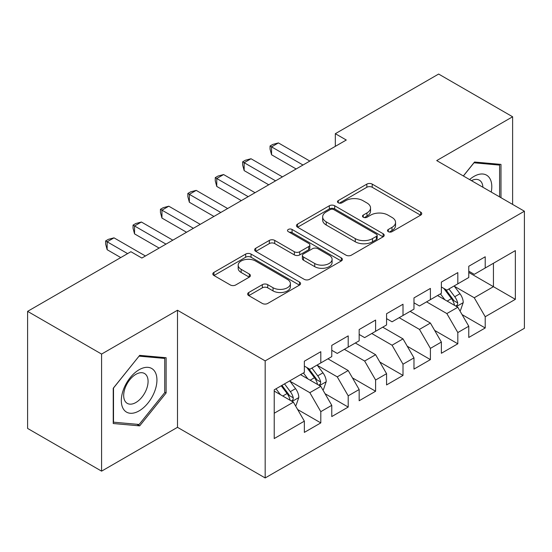 <?xml version="1.0" encoding="UTF-8"?>
<svg xmlns="http://www.w3.org/2000/svg" width="552" height="552" viewBox="0 0 552 552"><rect width="100%" height="100%" fill="white"/><g stroke="black" fill="none" stroke-linecap="round" stroke-linejoin="round"><path stroke-width="0.83" d="M388.291 231.667A2.663 1.539 0 0 0 392.051 231.667L420.631 215.17A3.802 2.194 0 0 0 421.749 213.617A3.802 2.194 0 0 0 420.631 212.065L372.221 184.113A3.802 2.194 0 0 0 366.838 184.113L338.259 200.611A2.663 1.539 0 0 0 337.479 201.701A2.663 1.539 0 0 0 338.259 202.784A2.663 1.539 0 0 0 342.026 202.784L345.724 200.652A12.172 7.024 0 0 1 362.94 200.652L366.97 202.977A12.172 7.024 0 0 1 370.537 207.945A12.172 7.024 0 0 1 366.97 212.92L363.271 215.052A2.663 1.539 0 0 0 362.491 216.142A2.663 1.539 0 0 0 363.271 217.226A2.663 1.539 0 0 0 367.039 217.226L370.737 215.094A12.172 7.024 0 0 1 387.952 215.094L391.989 217.419A12.172 7.024 0 0 1 395.549 222.387A12.172 7.024 0 0 1 391.989 227.362L388.291 229.494A2.663 1.539 0 0 0 387.511 230.584A2.663 1.539 0 0 0 388.291 231.667L388.291 229.494M248.759 292.505A3.802 2.194 0 0 0 247.648 294.057A3.802 2.194 0 0 0 248.759 295.61L262.345 303.448A3.802 2.194 0 0 0 267.72 303.448L299.46 285.129A3.802 2.194 0 0 0 300.578 283.576A3.802 2.194 0 0 0 299.46 282.024L251.05 254.072A3.802 2.194 0 0 0 245.668 254.072L213.928 272.391A3.802 2.194 0 0 0 212.817 273.944A3.802 2.194 0 0 0 213.928 275.496L230.336 284.97A3.802 2.194 0 0 0 235.718 284.97L249.297 277.132A3.802 2.194 0 0 0 250.415 275.579A3.802 2.194 0 0 0 249.297 274.027L241.162 269.328A10.177 5.872 0 0 1 238.181 265.174A10.177 5.872 0 0 1 244.46 259.744A10.177 5.872 0 0 1 255.555 261.02L287.426 279.422A10.177 5.872 0 0 1 290.407 283.576A10.177 5.872 0 0 1 284.121 289A10.177 5.872 0 0 1 273.033 287.73L267.72 284.659A3.802 2.194 0 0 0 262.345 284.659L248.759 292.505L248.759 295.61M101.589 354.073L101.589 471.146L177.489 427.324L177.489 310.252L101.589 354.073L27.6 311.356L130.907 251.712L141.864 258.046L346.283 140.022L335.326 133.694L335.326 146.349M177.489 310.252L265.174 360.877L524.4 211.216L524.4 328.288L265.174 477.949L265.174 360.877M512.615 204.412L512.615 116.769L436.715 160.591L524.4 211.216M512.615 116.769L438.633 74.051L335.326 133.694M345.994 255.155A3.802 2.194 0 0 0 351.376 255.155L383.109 236.829A3.802 2.194 0 0 0 384.226 235.276A3.802 2.194 0 0 0 383.109 233.724L334.698 205.772A3.802 2.194 0 0 0 329.316 205.772L297.576 224.098A3.802 2.194 0 0 0 296.465 225.651A3.802 2.194 0 0 0 297.576 227.203L345.994 255.155M289.365 232.247A2.663 1.539 0 0 1 292.063 232.62L292.063 229.453L341.288 257.874A3.802 2.194 0 0 1 342.399 259.426A3.802 2.194 0 0 1 341.288 260.979L309.548 279.305A3.802 2.194 0 0 1 304.166 279.305L255.755 251.353L255.755 248.248A3.802 2.194 0 0 0 254.638 249.801A3.802 2.194 0 0 0 255.755 251.353M255.755 248.248L269.335 240.403A3.802 2.194 0 0 1 274.717 240.403L294.354 251.74A3.802 2.194 0 0 0 299.729 251.74L308.74 246.537A3.802 2.194 0 0 0 309.858 244.984A3.802 2.194 0 0 0 308.74 243.432L288.296 231.633A2.663 1.539 0 0 1 287.516 230.543A2.663 1.539 0 0 1 289.165 229.121A2.663 1.539 0 0 1 292.063 229.453M468.772 272.44L493.433 286.681L493.433 263.263L515.354 250.608L485.215 268.01L485.215 256.777L468.772 266.271L468.772 277.504L457.815 283.832L457.815 272.598L441.372 282.093L441.372 293.326L430.408 299.653L430.408 288.42L413.972 297.907L413.972 309.141L403.008 315.475L403.008 304.242L386.566 313.729L386.566 324.962L375.608 331.29L375.608 320.056L359.166 329.551L359.166 340.784L348.202 347.111L348.202 335.878L331.766 345.373L331.766 356.606L320.802 362.933L320.802 351.7L304.359 361.194L304.359 372.427L274.22 389.829L274.22 438.557L304.359 421.155L293.402 402.166L274.22 391.092M515.354 250.608L515.354 299.336L485.215 316.738L474.251 297.756L454.386 286.281M462.058 314.605L485.215 327.971L485.215 316.738M485.215 327.971L468.772 337.465L468.772 326.232L457.815 332.559L446.851 313.57L426.572 301.868M434.659 330.42L457.815 343.792L457.815 332.559M457.815 343.792L441.372 353.28L441.372 342.054L430.408 348.381L419.451 329.392L399.172 317.69M407.259 346.242L430.408 359.614L430.408 348.381M430.408 359.614L413.972 369.102L413.972 357.868L403.008 364.203L392.051 345.214L371.772 333.505M379.852 362.064L403.008 375.429L403.008 364.203M403.008 375.429L386.566 384.923L386.566 373.69L375.608 380.017L364.644 361.036L344.365 349.326M352.452 377.885L375.608 391.251L375.608 380.017M375.608 391.251L359.166 400.745L359.166 389.512L348.202 395.839L337.244 376.857L317.379 365.383M325.052 393.707L348.202 407.072L348.202 395.839M348.202 407.072L331.766 416.567L331.766 405.334L320.802 411.661L309.844 392.679L289.972 381.204M297.645 409.522L320.802 422.894L320.802 411.661M320.802 422.894L304.359 432.388L304.359 421.155M304.359 366.1L309.844 369.26L320.802 362.933M274.22 413.241L293.402 402.166M331.766 350.278L337.244 353.439L348.202 347.111M309.844 392.679L320.802 386.345L300.523 374.642M331.766 405.334L320.802 386.345M359.166 334.457L364.644 337.624L375.608 331.29M337.244 376.857L348.202 370.53L327.929 358.821M359.166 389.512L348.202 370.53M386.566 318.635L392.051 321.802L403.008 315.475M364.644 361.036L375.608 354.708L355.329 342.999M386.566 373.69L375.608 354.708M413.972 302.813L419.451 305.98L430.408 299.653M392.051 345.214L403.008 338.887L382.729 327.177M413.972 357.868L403.008 338.887M441.372 286.992L446.851 290.159L457.815 283.832M419.451 329.392L430.408 323.065L410.136 311.356M441.372 342.054L430.408 323.065M468.772 271.177L474.251 274.337L485.215 268.01M446.851 313.57L457.815 307.243L437.536 295.541M468.772 326.232L457.815 307.243M27.6 311.356L27.6 428.428L101.589 471.146M177.489 427.324L265.174 477.949M474.251 297.756L493.433 286.681L515.354 299.336M500.974 197.685L500.974 164.399L474.527 162.033L463.335 175.957M166.117 392.983L166.117 357.724L139.677 355.364L113.229 388.256L113.229 423.515L139.677 425.875L166.117 392.983L164.744 392.189M389.353 232.047L391.989 230.522A12.172 7.024 0 0 0 395.549 225.554L395.549 222.387M370.537 207.945L370.537 211.112A12.172 7.024 0 0 1 366.97 216.08L364.341 217.605M420.583 215.197L372.221 187.273A3.802 2.194 0 0 0 366.838 187.273L339.321 203.164M383.06 236.863L334.698 208.939A3.802 2.194 0 0 0 329.316 208.939L297.632 227.231M376.388 236.366A2.663 1.539 0 0 0 377.168 235.276A2.663 1.539 0 0 0 376.388 234.193L333.891 209.656A2.663 1.539 0 0 0 330.124 209.656L326.225 211.906A12.172 7.024 0 0 0 322.658 216.881A12.172 7.024 0 0 0 326.225 221.849L355.274 238.616A12.172 7.024 0 0 0 372.49 238.616L376.388 236.366L376.388 239.533A2.663 1.539 0 0 0 377.168 238.443L377.168 235.276M322.658 216.881L322.658 220.041A12.172 7.024 0 0 0 326.225 225.009L326.225 221.849M376.388 239.533L372.49 241.783A12.172 7.024 0 0 1 355.274 241.783L326.225 225.009M255.804 251.381L269.335 243.57L269.335 240.403M309.858 244.984L309.858 248.152A3.802 2.194 0 0 1 308.74 249.704L299.729 254.907A3.802 2.194 0 0 1 294.354 254.907L274.717 243.57A3.802 2.194 0 0 0 269.335 243.57M292.063 232.62L341.233 261.006M314.723 263.504A10.177 5.872 0 0 0 325.811 264.774A10.177 5.872 0 0 0 332.097 259.35A10.177 5.872 0 0 0 329.116 255.196L317.883 248.71A3.802 2.194 0 0 0 312.508 248.71L303.496 253.913A3.802 2.194 0 0 0 302.379 255.466A3.802 2.194 0 0 0 303.496 257.018L314.723 263.504L314.723 266.664A10.177 5.872 0 0 0 325.811 267.941A10.177 5.872 0 0 0 332.097 262.51L332.097 259.35M302.379 255.466L302.379 258.633A3.802 2.194 0 0 0 303.496 260.185L303.496 257.018M314.723 266.664L303.496 260.185M290.407 283.576L290.407 286.736A10.177 5.872 0 0 1 284.121 292.167A10.177 5.872 0 0 1 273.033 290.89L267.72 287.827A3.802 2.194 0 0 0 262.345 287.827L248.814 295.637M238.181 265.174L238.181 268.334A10.177 5.872 0 0 0 241.162 272.488L241.162 269.328M249.249 277.159L241.162 272.488M299.412 285.156L251.05 257.232A3.802 2.194 0 0 0 245.668 257.232L213.983 275.531M136.882 424.26L139.677 425.875M459.844 310.755L460.499 310.376L463.238 302.468A10.267 5.927 -120 0 0 459.961 293.719L454.137 285.95M444.864 299.77L440.441 293.864M438.371 296.017L437.867 295.348M455.876 306.125L457.47 304.697L457.691 302.903A10.267 5.927 -120 0 0 454.751 296.728L448.935 288.958M445.609 289.441L452.799 299.039A5.23 3.022 60 0 1 453.751 300.626L457.691 302.903M443.801 288.399L451.467 298.625A10.267 5.927 60 0 1 454.406 304.801L454.613 305.401M302.993 165.02L271.563 146.873L278.408 142.92L309.844 161.067M296.141 168.974L271.563 154.781L271.563 146.873L270.052 146.004L272.791 144.424L278.408 142.92M271.563 154.781L270.052 149.164L270.052 146.004M275.586 180.842L244.156 162.695L251.008 158.741L282.438 176.881M268.741 184.796L244.156 170.602L244.156 162.695L242.652 161.826L245.392 160.239L251.008 158.741M244.156 170.602L242.652 164.986L242.652 161.826M248.186 196.657L216.757 178.517L223.608 174.556L255.038 192.703M241.334 200.617L216.757 186.424L216.757 178.517L215.252 177.64L217.992 176.06L223.608 174.556M216.757 186.424L215.252 180.808L215.252 177.64M491.245 192.068A25.192 14.545 120 0 0 489.403 177.785A25.192 14.545 120 0 0 469.593 179.572M482.91 187.259A17.243 9.957 120 0 0 481.296 181.967A17.243 9.957 120 0 0 479.357 180.173A17.243 9.957 120 0 0 471.442 180.642M473.926 162.785L499.601 165.103L499.601 196.898M497.904 164.123L499.601 165.103M463.39 175.991L473.982 162.812M123.703 409.494A25.192 14.545 120 0 0 148.033 402.974A25.192 14.545 120 0 0 154.553 371.116A25.192 14.545 120 0 0 130.224 377.63A25.192 14.545 120 0 0 123.703 409.494M125.325 401.566A17.243 9.957 120 0 0 127.264 403.367A17.243 9.957 120 0 0 143.306 395.315A17.243 9.957 120 0 0 146.446 375.291A17.243 9.957 120 0 0 144.507 373.497A17.243 9.957 120 0 0 128.457 381.542A17.243 9.957 120 0 0 125.325 401.566M139.125 356.143L164.744 358.427L164.744 392.589L139.125 424.467L113.505 422.176L113.505 388.015L139.07 356.109M163.047 357.448L164.744 358.427M220.786 212.479L189.357 194.332L196.208 190.378L227.638 208.525M213.934 216.432L189.357 202.246L189.357 194.332L187.846 193.462L190.585 191.882L196.208 190.378M189.357 202.246L187.846 196.629L187.846 193.462M193.379 228.3L161.95 210.153L168.802 206.2L200.231 224.347M186.535 232.254L161.95 218.068L161.95 210.153L160.446 209.284L163.185 207.704L168.802 206.2M161.95 218.068L160.446 212.451L160.446 209.284M322.83 389.857L323.486 389.477L326.225 381.57A10.267 5.927 -120 0 0 322.948 372.828L317.131 365.051M307.85 378.872L303.427 372.966M301.357 375.118L300.854 374.449M318.87 385.234L320.457 383.799L320.684 382.005A10.267 5.927 -120 0 0 317.745 375.829L311.921 368.06M308.602 368.543L315.792 378.141A5.23 3.022 60 0 1 316.738 379.728L320.684 382.005M306.795 367.501L314.454 377.727A10.267 5.927 60 0 1 317.393 383.909L317.6 384.502M165.98 244.122L134.55 225.975L141.402 222.021L172.831 240.168M159.128 248.076L134.55 233.882L134.55 225.975L133.046 225.106L135.785 223.525L141.402 222.021M134.55 233.882L133.046 228.273L133.046 225.106M295.43 405.679L296.086 405.299L298.825 397.392A10.267 5.927 -120 0 0 295.548 388.642L289.724 380.873M280.45 394.694L276.028 388.787M291.463 401.049L293.057 399.62L293.278 397.826A10.267 5.927 -120 0 0 290.338 391.651L284.522 383.881M281.948 385.365L288.385 393.962A5.23 3.022 60 0 1 289.338 395.549L293.278 397.826M281.23 385.779L287.054 393.548A10.267 5.927 60 0 1 289.993 399.724L290.2 400.317M127.615 253.616L107.15 241.797L114.002 237.843L145.431 255.983M120.764 257.57L107.15 249.704L107.15 241.797L105.639 240.927L108.378 239.34L114.002 237.843M107.15 249.704L105.639 244.087L105.639 240.927M391.989 230.522L391.989 227.362M363.271 217.226L363.271 215.052M366.97 216.08L366.97 212.92M338.259 202.784L338.259 200.611M366.838 187.273L366.838 184.113M372.221 187.273L372.221 184.113M420.631 215.17L420.631 212.065M297.576 227.203L297.576 224.098M329.316 208.939L329.316 205.772M334.698 208.939L334.698 205.772M383.109 236.829L383.109 233.724M355.274 241.783L355.274 238.616M372.49 241.783L372.49 238.616M274.717 243.57L274.717 240.403M294.354 254.907L294.354 251.74M299.729 254.907L299.729 251.74M308.74 249.704L308.74 246.537M341.288 260.979L341.288 257.874M262.345 287.827L262.345 284.659M267.72 287.827L267.72 284.659M273.033 290.89L273.033 287.73M249.297 277.132L249.297 274.027M213.928 275.496L213.928 272.391M245.668 257.232L245.668 254.072M251.05 257.232L251.05 254.072M299.46 285.129L299.46 282.024M456.525 306.505L463.169 302.668M454.751 296.728L459.961 293.719M447.175 301.102L451.467 298.625M319.511 385.606L326.156 381.77M317.745 375.829L322.948 372.828M310.162 380.204L314.454 377.727M292.111 401.428L298.756 397.592M290.338 391.651L295.548 388.642M282.762 396.026L287.054 393.548"/></g></svg>
